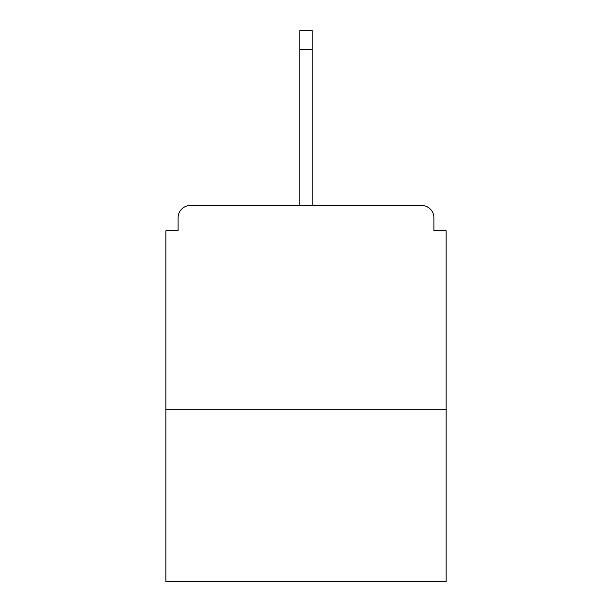 <?xml version="1.0" encoding="UTF-8"?>
<svg xmlns="http://www.w3.org/2000/svg" width="612" height="612" viewBox="0 0 612 612"><rect width="100%" height="100%" fill="white"/><g stroke="black" fill="none" stroke-linecap="round" stroke-linejoin="round"><path stroke-width="0.92" d="M433.893 230.816L433.893 217.742L433.893 230.816L446.148 230.816L446.148 581.4L165.852 581.4L165.852 230.816L178.107 230.816L178.107 217.742L178.107 230.816M446.148 409.788L165.852 409.788M433.893 217.742A12.255 12.255 0 0 0 421.637 205.487L190.363 205.487A12.255 12.255 0 0 0 178.107 217.742M421.637 205.487L358.303 205.487L421.637 205.487M253.697 205.487L190.363 205.487L253.697 205.487M312.128 49.396L299.872 49.396L299.872 30.6L312.128 30.6L312.128 205.487M299.872 49.396L299.872 205.487"/></g></svg>
